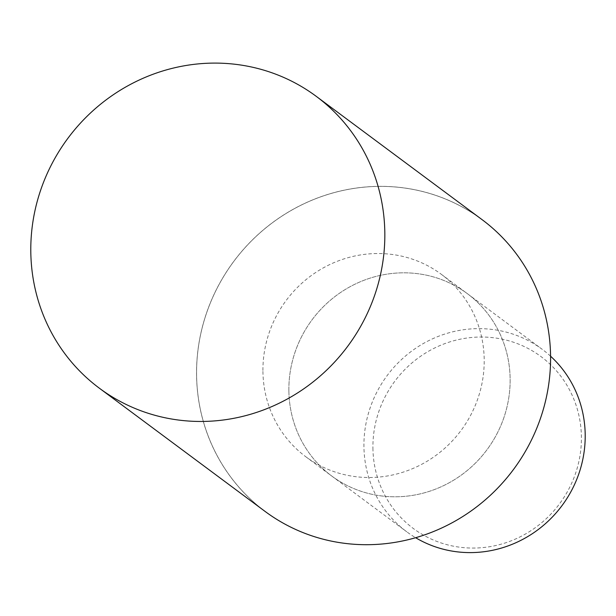 <?xml version="1.0" encoding="UTF-8"?>
<svg xmlns="http://www.w3.org/2000/svg" width="616" height="616" viewBox="0 0 616 616"><rect width="100%" height="100%" fill="white"/><g stroke="black" fill="none" stroke-linecap="round" stroke-linejoin="round"><path stroke-width="0.46" stroke-dasharray="3.08 2.31" d="M196.589 374.944A181.774 174.29 -53.4 0 0 375.752 544.413A181.774 174.29 -53.4 0 0 550.542 356.102A181.774 174.29 -53.4 0 0 371.379 186.625A181.774 174.29 -53.4 0 0 196.589 374.944A181.774 174.29 -53.4 0 0 375.752 544.413A181.774 174.29 -53.4 0 0 550.542 356.102A181.774 174.29 -53.4 0 0 371.379 186.625A181.774 174.29 -53.4 0 0 196.589 374.944M288.873 390.698A113.629 108.955 -53.4 0 0 331.701 475.991A113.629 108.955 -53.4 0 0 448.795 482.975A113.629 108.955 -53.4 0 0 510.133 378.917A113.629 108.955 -53.4 0 0 467.305 293.616A113.629 108.955 -53.4 0 0 350.211 286.64A113.629 108.955 -53.4 0 0 288.873 390.698A113.629 108.955 -53.4 0 0 331.701 475.991A113.629 108.955 -53.4 0 0 448.795 482.975A113.629 108.955 -53.4 0 0 510.133 378.917A113.629 108.955 -53.4 0 0 467.305 293.616A113.629 108.955 -53.4 0 0 350.211 286.64A113.629 108.955 -53.4 0 0 288.873 390.698M262.932 371.41A113.629 108.955 -53.4 0 0 305.759 456.71A113.629 108.955 -53.4 0 0 422.861 463.686A113.629 108.955 -53.4 0 0 484.199 359.629A113.629 108.955 -53.4 0 0 441.364 274.336A113.629 108.955 -53.4 0 0 324.27 267.352A113.629 108.955 -53.4 0 0 262.932 371.41M550.573 356.21A113.629 108.955 -53.4 0 0 542.365 349.434A113.629 108.955 -53.4 0 0 425.271 342.45A113.629 108.955 -53.4 0 0 363.933 446.508A113.629 108.955 -53.4 0 0 406.768 531.808A113.629 108.955 -53.4 0 0 415.623 537.714M372.919 448.094A107.069 102.656 -53.4 0 0 478.447 547.917A107.069 102.656 -53.4 0 0 581.404 436.998A107.069 102.656 -53.4 0 0 475.868 337.168A107.069 102.656 -53.4 0 0 372.919 448.094M482.043 219.619A181.812 174.32 -53.4 0 0 294.694 208.447A181.812 174.32 -53.4 0 0 196.55 374.944A181.812 174.32 -53.4 0 0 265.08 511.419M305.759 456.71L406.768 531.808M441.364 274.336L542.365 349.434"/><path stroke-width="0.92" d="M415.623 537.714A113.629 108.955 -53.4 0 0 528.644 536.035A113.629 108.955 -53.4 0 0 585.2 434.727A113.629 108.955 -53.4 0 0 550.573 356.21M99.33 388.18L265.08 511.419A181.812 174.32 -53.4 0 0 452.437 522.591A181.812 174.32 -53.4 0 0 550.573 356.094A181.812 174.32 -53.4 0 0 482.043 219.619L316.293 96.381A181.812 174.32 -53.4 0 0 128.944 85.208A181.812 174.32 -53.4 0 0 30.8 251.698A181.812 174.32 -53.4 0 0 99.33 388.18A181.812 174.32 -53.4 0 0 286.686 399.345A181.812 174.32 -53.4 0 0 384.823 232.856A181.812 174.32 -53.4 0 0 316.293 96.381"/></g></svg>
